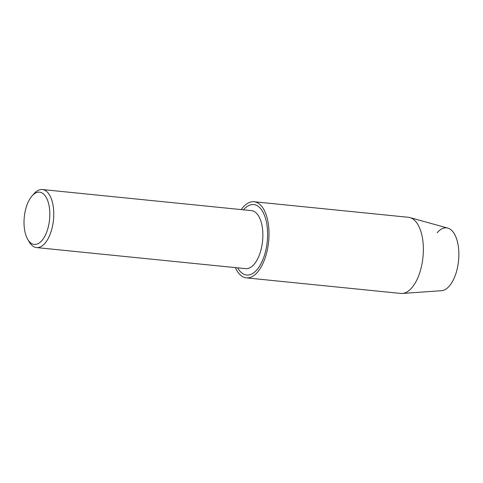<?xml version="1.0" encoding="UTF-8"?>
<svg xmlns="http://www.w3.org/2000/svg" width="483" height="483" viewBox="0 0 483 483"><rect width="100%" height="100%" fill="white"/><g stroke="black" fill="none" stroke-linecap="round" stroke-linejoin="round"><path stroke-width="0.72" d="M437.187 232.734A31.576 15.257 95.8 0 1 454.757 234.599A31.576 15.257 95.8 0 1 457.039 269.562A31.576 15.257 95.8 0 1 441.462 290.712L402.261 293.459A38.26 18.493 95.8 0 1 400.727 293.435L246.378 277.876A38.26 18.493 95.8 0 1 235.384 267.624M32.144 195.808L34.136 193.586A29.161 14.092 95.8 0 1 42.365 189.541L251.462 210.624A29.161 14.092 95.8 0 1 261.176 249.137A29.161 14.092 95.8 0 1 245.612 268.651L36.515 247.574A29.161 14.092 95.8 0 1 29.258 241.971L27.748 239.399A26.269 12.697 95.8 0 1 25.533 209.749A26.269 12.697 95.8 0 1 32.144 195.808A26.269 12.697 95.8 0 1 46.537 198.024A26.269 12.697 95.8 0 1 48.306 226.865A26.269 12.697 95.8 0 1 27.748 239.399M243.492 209.821A35.398 17.104 95.8 0 1 263.072 212.279A35.398 17.104 95.8 0 1 265.553 251.335A35.398 17.104 95.8 0 1 237.642 267.848M42.365 189.541A29.161 14.092 95.8 0 1 52.073 228.061A29.161 14.092 95.8 0 1 36.515 247.574M241.228 209.592A38.26 18.493 95.8 0 1 254.052 201.737L408.401 217.296A38.26 18.493 95.8 0 1 409.91 217.579A38.26 18.493 95.8 0 1 421.146 267.83A38.26 18.493 95.8 0 1 402.261 293.459M409.91 217.579L447.771 228.097A31.576 15.257 95.8 0 1 457.039 269.562M254.052 201.737A38.26 18.493 95.8 0 1 266.797 252.271A38.26 18.493 95.8 0 1 246.378 277.876"/></g></svg>
